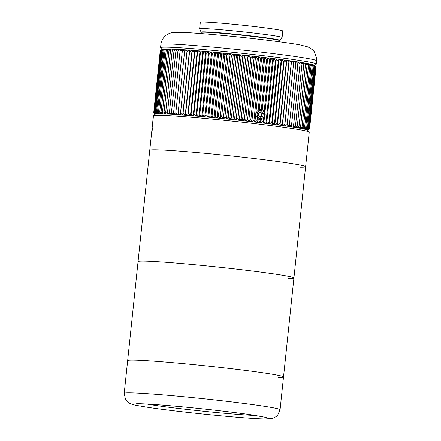 <?xml version="1.0" encoding="UTF-8"?>
<svg xmlns="http://www.w3.org/2000/svg" width="441" height="441" viewBox="0 0 441 441"><rect width="100%" height="100%" fill="white"/><g stroke="black" fill="none" stroke-linecap="round" stroke-linejoin="round"><path stroke-width="0.66" d="M278.128 377.468A78.36 2.933 -174 0 0 283.519 376.967A78.36 2.933 -174 0 0 220.235 367.419A78.36 2.933 -174 0 0 133.055 360.088A78.36 2.933 -174 0 0 127.658 360.589L124.213 393.361L125.481 399.337L126.628 400.941L129.356 403.151C133.535 405.196 135.674 405.218 145.894 407.021C175.27 411.729 247.941 419.022 265.532 418.95L272.714 418.338L276.204 416.607L277.648 415.268L280.079 409.744A78.36 2.933 -174 0 0 216.796 400.191A78.36 2.933 -174 0 0 129.61 392.859A78.36 2.933 -174 0 0 124.213 393.361M146.787 404.044A61.916 2.315 -174 0 0 201.151 411.001A61.916 2.315 -174 0 0 255.774 415.499M143.457 261.122A78.36 2.933 -174 0 0 138.061 261.618A78.36 2.933 6 0 1 143.457 261.122A78.36 2.933 6 0 1 230.637 268.453A78.36 2.933 6 0 1 293.921 278.001A78.36 2.933 -174 0 0 230.637 268.453A78.36 2.933 -174 0 0 143.457 261.122M288.53 278.503A78.36 2.933 6 0 0 293.921 278.001L283.519 376.967A78.36 2.933 -174 0 0 220.235 367.419A78.36 2.933 -174 0 0 133.055 360.088A78.36 2.933 -174 0 0 127.658 360.589L149.758 150.32A78.36 2.933 6 0 1 155.155 149.824A78.36 2.933 6 0 1 242.335 157.156A78.36 2.933 6 0 1 305.619 166.704A78.36 2.933 -174 0 0 242.335 157.156A78.36 2.933 -174 0 0 155.155 149.824A78.36 2.933 -174 0 0 149.758 150.32L151.439 134.411M152.266 127.24A78.36 2.933 -174 0 0 152.239 127.262L153.314 117.041A78.36 2.933 -174 0 1 153.341 117.019L152.266 127.24M152.889 120.536L153.248 117.13A78.36 2.933 -174 0 0 153.248 117.146A78.36 2.933 -174 0 0 153.248 117.157L152.889 120.542A78.36 2.933 -174 0 0 152.889 120.553A78.36 2.933 -174 0 0 152.889 120.564L151.417 134.549L151.743 134.588M300.227 167.205A78.36 2.933 -174 0 0 305.619 166.704L309.251 132.179A78.36 2.933 -174 0 0 309.207 132.063A78.36 2.933 -174 0 0 244.529 122.471A78.36 2.933 -174 0 0 158.782 115.294A78.36 2.933 -174 0 0 153.457 115.691A78.36 2.933 -174 0 0 153.391 115.796L153.248 117.146M153.457 115.691L155.249 114.241A76.728 2.872 6 0 1 160.463 113.855A76.728 2.872 6 0 1 244.424 120.878A76.728 2.872 6 0 1 307.752 130.271L309.207 132.063M151.324 135.817L151.649 135.85L151.324 135.817M151.572 134.147L151.897 134.18M151.66 132.686L151.98 132.719L151.66 132.686M151.732 131.887L152.051 131.92M151.925 130.591L152.25 130.624M151.991 129.472L152.316 129.505L151.991 129.472M151.82 130.701L152.145 130.734M152.09 128.54L152.415 128.574M201.09 32.116A39.673 1.483 -174 0 1 254.964 36.355A39.673 1.483 -174 0 1 279.991 40.412L282.091 37.518A41.465 1.549 -174 0 0 282.102 37.485L282.786 30.986A41.465 1.549 -174 0 0 249.303 25.931A41.465 1.549 -174 0 0 203.163 22.05A41.465 1.549 -174 0 0 200.313 22.315L199.63 28.819A41.465 1.549 -174 0 0 199.635 28.852L201.09 32.116L201.019 33.544M282.102 37.485A41.465 1.549 -174 0 0 255.94 33.284A41.465 1.549 -174 0 0 202.48 28.555A41.465 1.549 -174 0 0 199.63 28.819M161.952 49.442L160.596 47.771A78.36 2.933 6 0 1 160.552 47.656A78.36 2.933 6 0 1 165.943 47.154A78.36 2.933 6 0 1 253.128 54.486A78.36 2.933 6 0 1 316.412 64.039A78.36 2.933 6 0 1 316.346 64.138L314.67 65.494M314.598 65.406A76.728 2.872 -174 0 0 251.618 56.024A76.728 2.872 -174 0 0 167.282 48.957A76.728 2.872 -174 0 0 162.062 49.353A76.728 2.872 6 0 1 162.067 49.348A76.728 2.872 6 0 1 162.255 49.249L160.353 50.748L162.067 49.348M167.282 48.957A76.728 2.872 6 0 1 167.299 48.957L165.022 50.395A78.36 2.933 -174 0 0 165.006 50.395L166.191 48.957L163.958 50.401A78.36 2.933 -174 0 0 163.942 50.401L157.476 112.053A78.36 2.933 6 0 1 157.476 112.053L159.372 113.855A76.728 2.872 -174 0 0 158.391 113.866A76.728 2.872 -174 0 0 157.536 113.894A76.728 2.872 -174 0 0 156.814 113.932A76.728 2.872 -174 0 0 156.224 113.993A76.728 2.872 -174 0 0 155.761 114.059A76.728 2.872 -174 0 0 155.436 114.147A76.728 2.872 -174 0 0 155.243 114.247L153.865 112.405L155.436 114.147L154.13 112.306A78.36 2.933 6 0 1 154.135 112.306L160.612 50.654A78.36 2.933 -174 0 0 160.607 50.654L162.255 49.249A76.728 2.872 6 0 1 162.586 49.166L160.607 50.654L154.135 112.306L155.761 114.059L154.526 112.223A78.36 2.933 6 0 1 154.532 112.223L156.224 113.993L155.061 112.163L156.814 113.932L155.728 112.108A78.36 2.933 6 0 1 155.739 112.108L162.216 50.456A78.36 2.933 -174 0 0 162.211 50.461L163.633 49.039L161.549 50.506L163.043 49.094L161.009 50.572L162.586 49.166A76.728 2.872 6 0 1 163.043 49.094A76.728 2.872 6 0 1 163.633 49.039A76.728 2.872 6 0 1 164.361 48.995L162.222 50.456L155.739 112.108L157.536 113.894L156.527 112.075A78.36 2.933 6 0 1 156.544 112.075L158.391 113.866L157.465 112.053A78.36 2.933 -174 0 0 157.465 112.053L163.942 50.401L165.21 48.968L163.021 50.423A78.36 2.933 -174 0 0 163.01 50.423L156.527 112.075L163.01 50.423L164.361 48.995A76.728 2.872 6 0 1 165.21 48.968A76.728 2.872 6 0 1 166.191 48.957A76.728 2.872 6 0 1 167.282 48.957M158.54 112.047L158.54 112.047A78.36 2.933 6 0 1 158.54 112.047L160.48 113.855A76.728 2.872 -174 0 0 159.372 113.855L158.523 112.047L165.006 50.395A78.36 2.933 6 0 1 165.022 50.395L158.545 112.047A78.36 2.933 -174 0 0 158.523 112.047L165.022 50.395M266.585 59.331L264.749 57.534A76.728 2.872 6 0 1 267.726 57.892L266.629 59.337A78.36 2.933 -174 0 0 266.585 59.331L261.21 110.437A4.079 3.804 90.5 0 1 261.254 110.443L266.629 59.337M263.52 58.967L261.728 57.181A76.728 2.872 6 0 1 264.749 57.534L263.564 58.973A78.36 2.933 -174 0 0 263.52 58.967L257.968 111.782M263.536 117.334L263.117 121.347A78.36 2.933 6 0 1 263.161 121.352L263.828 123.144A76.728 2.872 -174 0 0 260.907 122.791A76.728 2.872 -174 0 0 257.93 122.433A76.728 2.872 -174 0 0 254.909 122.074L261.728 57.181L260.46 58.609A78.36 2.933 -174 0 0 260.411 58.603L253.933 120.255A78.36 2.933 6 0 1 253.977 120.261L254.909 122.074L257.042 120.619A78.36 2.933 6 0 1 257.086 120.625L257.93 122.433L260.102 120.983A78.36 2.933 6 0 1 260.146 120.988L260.907 122.791L261.265 119.346M260.146 120.988L260.405 118.557M260.907 122.791L263.117 121.347M309.455 129.075L309.576 128.976A78.36 2.933 6 0 1 309.576 128.976L316.037 67.297M307.796 130.365A76.728 2.872 -174 0 0 307.724 130.238L309.571 128.849L316.048 67.197L309.571 128.849L307.796 130.365L309.582 128.97M272.555 60.059L266.077 121.71A78.36 2.933 6 0 1 266.116 121.716L272.599 60.064A78.36 2.933 -174 0 0 272.555 60.059L270.647 58.245A76.728 2.872 6 0 1 273.514 58.603A76.728 2.872 6 0 1 276.32 58.956A76.728 2.872 6 0 1 279.054 59.303A76.728 2.872 6 0 1 281.722 59.651A76.728 2.872 6 0 1 284.313 59.993A76.728 2.872 6 0 1 286.821 60.334A76.728 2.872 6 0 1 289.246 60.665A76.728 2.872 6 0 1 291.578 60.99A76.728 2.872 6 0 1 293.822 61.316A76.728 2.872 6 0 1 295.966 61.63A76.728 2.872 6 0 1 298.006 61.938A76.728 2.872 6 0 1 299.946 62.236A76.728 2.872 6 0 1 301.776 62.528A76.728 2.872 6 0 1 303.496 62.809A76.728 2.872 6 0 1 305.1 63.08A76.728 2.872 6 0 1 306.583 63.344A76.728 2.872 6 0 1 307.95 63.598A76.728 2.872 6 0 1 309.196 63.84A76.728 2.872 6 0 1 310.321 64.072A76.728 2.872 6 0 1 311.313 64.292A76.728 2.872 6 0 1 312.178 64.496A76.728 2.872 6 0 1 312.917 64.695A76.728 2.872 6 0 1 313.523 64.877A76.728 2.872 6 0 1 313.998 65.042A76.728 2.872 6 0 1 314.334 65.202A76.728 2.872 6 0 1 314.543 65.34L315.905 67.06A78.36 2.933 -174 0 0 315.899 67.06L309.422 128.711L315.905 67.06L314.334 65.202L315.624 66.905A78.36 2.933 -174 0 0 315.618 66.905L309.135 128.557A78.36 2.933 6 0 1 309.141 128.557L315.624 66.905L313.998 65.042L315.205 66.74A78.36 2.933 -174 0 0 315.194 66.74L308.717 128.392A78.36 2.933 6 0 1 308.722 128.392L315.205 66.74L313.523 64.877L314.648 66.558A78.36 2.933 -174 0 0 314.642 66.558L308.16 128.21A78.36 2.933 6 0 1 308.171 128.21L314.648 66.558L312.917 64.695L313.964 66.365A78.36 2.933 -174 0 0 313.953 66.365L307.471 128.017A78.36 2.933 6 0 1 307.482 128.017L313.964 66.365L312.178 64.496L313.143 66.161A78.36 2.933 -174 0 0 313.127 66.161L306.649 127.813A78.36 2.933 6 0 1 306.66 127.813L313.143 66.161L311.313 64.292L312.189 65.946A78.36 2.933 -174 0 0 312.173 65.941L305.696 127.592A78.36 2.933 6 0 1 305.712 127.598L312.189 65.946M307.515 130.095L309.422 128.711L307.724 130.238A76.728 2.872 -174 0 0 307.515 130.095A76.728 2.872 -174 0 0 307.173 129.941L309.135 128.557L307.515 130.095M308.171 128.21L306.699 129.77L308.717 128.392L307.173 129.941A76.728 2.872 -174 0 0 306.699 129.77A76.728 2.872 -174 0 0 306.093 129.588L308.16 128.21M307.482 128.017L306.093 129.588A76.728 2.872 -174 0 0 305.359 129.395L307.471 128.017M305.712 127.598L304.494 129.185L306.649 127.813L305.359 129.395A76.728 2.872 -174 0 0 304.494 129.185A76.728 2.872 -174 0 0 303.496 128.965L305.696 127.592M312.173 65.941L310.321 64.072L311.109 65.715A78.36 2.933 -174 0 0 311.092 65.709L304.61 127.361A78.36 2.933 6 0 1 304.626 127.366L311.109 65.715L309.196 63.84L309.896 65.472A78.36 2.933 -174 0 0 309.88 65.466L303.397 127.118A78.36 2.933 6 0 1 303.419 127.124L309.896 65.472L307.95 63.598L308.562 65.218A78.36 2.933 -174 0 0 308.54 65.213L302.063 126.87A78.36 2.933 6 0 1 302.079 126.87L308.562 65.218M302.377 128.739L304.61 127.361L303.496 128.965A76.728 2.872 -174 0 0 302.377 128.739A76.728 2.872 -174 0 0 301.131 128.496L303.397 127.118L302.377 128.739M302.079 126.87L301.131 128.496A76.728 2.872 -174 0 0 299.764 128.243L302.063 126.87M307.101 64.954A78.36 2.933 -174 0 0 307.079 64.954L300.602 126.606A78.36 2.933 6 0 1 300.624 126.606L307.101 64.954L306.583 63.344L308.54 65.213M300.624 126.606L299.764 128.243A76.728 2.872 -174 0 0 298.276 127.978L300.602 126.606M305.525 64.684A78.36 2.933 -174 0 0 305.497 64.678L299.02 126.33A78.36 2.933 6 0 1 299.042 126.335L305.525 64.684L305.1 63.08L307.079 64.954M299.042 126.335L298.276 127.978A76.728 2.872 -174 0 0 296.672 127.708L299.02 126.33M303.821 64.397A78.36 2.933 -174 0 0 303.799 64.392L297.317 126.043A78.36 2.933 6 0 1 297.344 126.049L303.821 64.397L303.496 62.809L305.497 64.678M297.344 126.049L296.672 127.708A76.728 2.872 -174 0 0 294.952 127.421L297.317 126.043M302.008 64.105A78.36 2.933 -174 0 0 301.98 64.099L295.503 125.751A78.36 2.933 6 0 1 295.531 125.757L302.008 64.105L301.776 62.528L303.799 64.392M295.531 125.757L294.952 127.421A76.728 2.872 -174 0 0 293.127 127.135L295.503 125.751M300.084 63.802A78.36 2.933 -174 0 0 300.056 63.796L293.574 125.448A78.36 2.933 6 0 1 293.601 125.453L300.084 63.802L299.946 62.236L301.98 64.099M293.601 125.453L293.127 127.135A76.728 2.872 -174 0 0 291.187 126.832L293.574 125.448M298.05 63.493A78.36 2.933 -174 0 0 298.017 63.487L291.54 125.139A78.36 2.933 6 0 1 291.567 125.145L298.006 61.938L300.056 63.796M291.567 125.145L291.187 126.832A76.728 2.872 -174 0 0 289.142 126.523L291.54 125.139M295.911 63.173A78.36 2.933 -174 0 0 295.878 63.173L289.395 124.825A78.36 2.933 6 0 1 289.428 124.825L295.966 61.63L298.017 63.487M289.428 124.825L289.142 126.523A76.728 2.872 -174 0 0 286.997 126.209L289.395 124.825M293.667 62.848A78.36 2.933 -174 0 0 293.634 62.848L287.157 124.5A78.36 2.933 6 0 1 287.19 124.5L293.822 61.316L295.878 63.173M287.19 124.5L286.997 126.209A76.728 2.872 -174 0 0 284.759 125.889L287.157 124.5M291.33 62.517A78.36 2.933 -174 0 0 291.297 62.512L284.814 124.164A78.36 2.933 6 0 1 284.847 124.169L291.578 60.99L284.759 125.889A76.728 2.872 -174 0 0 282.422 125.564L284.814 124.164M284.847 124.169L284.759 125.889M288.899 62.181A78.36 2.933 -174 0 0 288.861 62.175L282.383 123.827A78.36 2.933 6 0 1 282.416 123.833L289.246 60.665L282.422 125.564A76.728 2.872 -174 0 0 280.002 125.227L282.383 123.827M282.416 123.833L282.422 125.564M286.38 61.839A78.36 2.933 -174 0 0 286.341 61.834L279.859 123.486A78.36 2.933 6 0 1 279.897 123.491L286.821 60.334L280.002 125.227A76.728 2.872 -174 0 0 277.488 124.891L279.859 123.486M279.897 123.491L280.002 125.227M283.772 61.492A78.36 2.933 -174 0 0 283.734 61.486L277.251 123.138A78.36 2.933 6 0 1 277.29 123.144L283.772 61.492L284.313 59.993L277.488 124.891A76.728 2.872 -174 0 0 274.903 124.549L277.251 123.138M277.29 123.144L277.488 124.891M281.088 61.139A78.36 2.933 -174 0 0 281.049 61.134L274.567 122.785A78.36 2.933 6 0 1 274.605 122.791L281.088 61.139L281.722 59.651L274.903 124.549A76.728 2.872 -174 0 0 272.235 124.202L274.567 122.785M274.605 122.791L274.903 124.549M278.326 60.781A78.36 2.933 -174 0 0 278.282 60.775L271.805 122.427A78.36 2.933 6 0 1 271.843 122.433L278.326 60.781L279.054 59.303L272.235 124.202A76.728 2.872 -174 0 0 269.495 123.849L271.805 122.427M271.843 122.433L272.235 124.202M275.493 60.423A78.36 2.933 -174 0 0 275.454 60.417L268.971 122.069A78.36 2.933 6 0 1 269.016 122.074L275.493 60.423L276.32 58.956L269.495 123.849A76.728 2.872 -174 0 0 266.695 123.497L268.971 122.069M269.016 122.074L269.495 123.849M266.116 121.716L266.695 123.497A76.728 2.872 -174 0 0 263.828 123.144L266.077 121.71M263.828 123.144L264.457 117.174M264.914 112.791L270.647 58.245L269.638 59.7A78.36 2.933 -174 0 0 269.594 59.695L264.06 112.383M266.695 123.497L273.514 58.603L272.599 60.064M275.454 60.417L273.514 58.603M278.282 60.775L276.32 58.956M281.049 61.134L279.054 59.303M283.734 61.486L281.722 59.651M286.341 61.834L284.313 59.993M288.861 62.175L286.821 60.334M291.297 62.512L289.246 60.665M293.634 62.848L291.578 60.99M316.048 67.197L314.543 65.34A76.728 2.872 6 0 1 314.576 65.378L315.343 66.321M257.312 58.245A78.36 2.933 -174 0 0 257.263 58.24L250.786 119.891A78.36 2.933 6 0 1 250.83 119.897L257.312 58.245L258.669 56.823A76.728 2.872 6 0 1 261.728 57.181M250.83 119.897L251.85 121.722A76.728 2.872 -174 0 0 248.752 121.363L250.786 119.891M254.132 57.881A78.36 2.933 -174 0 0 254.082 57.881L247.605 119.533A78.36 2.933 6 0 1 247.649 119.533L254.132 57.881L255.571 56.47A76.728 2.872 6 0 1 258.669 56.823L251.85 121.722L253.933 120.255M247.649 119.533L248.752 121.363A76.728 2.872 -174 0 0 245.62 121.01L247.605 119.533M250.923 57.523A78.36 2.933 -174 0 0 250.874 57.517L244.397 119.169A78.36 2.933 6 0 1 244.441 119.175L250.923 57.523L252.445 56.117A76.728 2.872 6 0 1 255.571 56.47L248.752 121.363M244.441 119.175L245.62 121.01A76.728 2.872 -174 0 0 242.467 120.663L244.397 119.169M247.693 57.17A78.36 2.933 -174 0 0 247.644 57.165L241.166 118.816A78.36 2.933 6 0 1 241.21 118.822L247.693 57.17L249.292 55.764A76.728 2.872 6 0 1 252.445 56.117L245.62 121.01M241.21 118.822L242.467 120.663A76.728 2.872 -174 0 0 239.298 120.316L241.166 118.816M244.446 56.812A78.36 2.933 -174 0 0 244.397 56.812L237.92 118.464A78.36 2.933 6 0 1 237.964 118.464L244.446 56.812L246.117 55.417A76.728 2.872 6 0 1 249.292 55.764L242.467 120.663M237.964 118.464L239.298 120.316A76.728 2.872 -174 0 0 236.111 119.969L237.92 118.464M241.188 56.465A78.36 2.933 -174 0 0 241.139 56.459L234.662 118.111A78.36 2.933 6 0 1 234.706 118.116L241.188 56.465L242.936 55.07A76.728 2.872 6 0 1 246.117 55.417L239.298 120.316M234.706 118.116L236.111 119.969A76.728 2.872 -174 0 0 232.92 119.627L234.662 118.111M237.925 56.123A78.36 2.933 -174 0 0 237.875 56.117L231.398 117.769A78.36 2.933 6 0 1 231.442 117.775L237.925 56.123L239.739 54.734A76.728 2.872 6 0 1 242.936 55.07L236.111 119.969M231.442 117.775L232.92 119.627A76.728 2.872 -174 0 0 229.722 119.296L231.398 117.769M234.662 55.781A78.36 2.933 -174 0 0 234.612 55.775L228.135 117.427A78.36 2.933 6 0 1 228.179 117.433L234.662 55.781L236.541 54.397A76.728 2.872 6 0 1 239.739 54.734L232.92 119.627M228.179 117.433L229.722 119.296A76.728 2.872 -174 0 0 226.531 118.965L228.135 117.427M231.404 55.445A78.36 2.933 -174 0 0 231.354 55.439L224.877 117.097A78.36 2.933 6 0 1 224.921 117.097L231.404 55.445L233.35 54.067A76.728 2.872 6 0 1 236.541 54.397L229.722 119.296M224.921 117.097L226.531 118.965A76.728 2.872 -174 0 0 223.344 118.64L224.877 117.097M228.157 55.119A78.36 2.933 -174 0 0 228.113 55.114L221.63 116.766A78.36 2.933 6 0 1 221.68 116.771L228.157 55.119L230.169 53.741A76.728 2.872 6 0 1 233.35 54.067L226.531 118.965M221.68 116.771L223.344 118.64A76.728 2.872 -174 0 0 220.175 118.32L221.63 116.766M224.932 54.8A78.36 2.933 -174 0 0 224.882 54.794L218.405 116.446A78.36 2.933 6 0 1 218.449 116.452L224.932 54.8L226.999 53.427A76.728 2.872 6 0 1 230.169 53.741L223.344 118.64M218.449 116.452L220.175 118.32A76.728 2.872 -174 0 0 217.027 118.012L218.405 116.446M221.724 54.486A78.36 2.933 -174 0 0 221.68 54.48L215.197 116.132A78.36 2.933 6 0 1 215.247 116.137L221.724 54.486L223.846 53.118A76.728 2.872 6 0 1 226.999 53.427L220.175 118.32M215.247 116.137L217.027 118.012A76.728 2.872 -174 0 0 213.902 117.708L215.197 116.132M218.549 54.182A78.36 2.933 -174 0 0 218.504 54.177L212.022 115.829A78.36 2.933 6 0 1 212.071 115.834L218.549 54.182L220.72 52.815A76.728 2.872 6 0 1 223.846 53.118L217.027 118.012M212.071 115.834L213.902 117.708A76.728 2.872 -174 0 0 210.809 117.416L212.022 115.829M215.406 53.885A78.36 2.933 -174 0 0 215.362 53.879L208.885 115.531A78.36 2.933 6 0 1 208.929 115.536L215.406 53.885L217.628 52.518A76.728 2.872 6 0 1 220.72 52.815L213.902 117.708M208.929 115.536L210.809 117.416A76.728 2.872 -174 0 0 207.75 117.13L208.885 115.531M212.308 53.598A78.36 2.933 -174 0 0 212.264 53.593L205.782 115.244A78.36 2.933 6 0 1 205.826 115.25L212.308 53.598L214.569 52.231A76.728 2.872 6 0 1 217.628 52.518L210.809 117.416M205.826 115.25L207.75 117.13A76.728 2.872 -174 0 0 204.734 116.854L205.782 115.244M209.249 53.322A78.36 2.933 -174 0 0 209.205 53.317L202.728 114.969A78.36 2.933 6 0 1 202.772 114.974L209.249 53.322L211.553 51.955A76.728 2.872 6 0 1 214.569 52.231L207.75 117.13M202.772 114.974L204.734 116.854A76.728 2.872 -174 0 0 201.763 116.589L202.728 114.969M206.245 53.052A78.36 2.933 -174 0 0 206.201 53.052L199.723 114.704A78.36 2.933 6 0 1 199.767 114.704L206.245 53.052L208.587 51.691A76.728 2.872 6 0 1 211.553 51.955L204.734 116.854M199.767 114.704L201.763 116.589A76.728 2.872 -174 0 0 198.847 116.33L199.723 114.704M203.295 52.799A78.36 2.933 -174 0 0 203.251 52.793L196.774 114.445A78.36 2.933 6 0 1 196.818 114.451L203.295 52.799L205.666 51.432A76.728 2.872 6 0 1 208.587 51.691L201.763 116.589M196.818 114.451L198.847 116.33A76.728 2.872 -174 0 0 195.986 116.082L196.774 114.445M200.407 52.551A78.36 2.933 -174 0 0 200.363 52.545L193.886 114.197A78.36 2.933 6 0 1 193.93 114.202L200.407 52.551L202.81 51.189A76.728 2.872 6 0 1 205.666 51.432L198.847 116.33M193.93 114.202L195.986 116.082A76.728 2.872 -174 0 0 193.191 115.851L193.886 114.197M197.585 52.319A78.36 2.933 -174 0 0 197.546 52.314L191.063 113.965A78.36 2.933 6 0 1 191.107 113.971L197.585 52.319L200.01 50.952A76.728 2.872 6 0 1 202.81 51.189L195.986 116.082M191.107 113.971L193.191 115.851A76.728 2.872 -174 0 0 190.462 115.625L191.063 113.965M194.834 52.093A78.36 2.933 -174 0 0 194.795 52.093L188.313 113.745A78.36 2.933 6 0 1 188.351 113.745L194.834 52.093L197.281 50.726A76.728 2.872 6 0 1 200.01 50.952L193.191 115.851M188.351 113.745L190.462 115.625A76.728 2.872 -174 0 0 187.8 115.415L188.313 113.745M192.16 51.884A78.36 2.933 -174 0 0 192.122 51.884L185.639 113.535A78.36 2.933 6 0 1 185.678 113.535L192.16 51.884L194.624 50.517A76.728 2.872 6 0 1 197.281 50.726L190.462 115.625M185.678 113.535L187.8 115.415A76.728 2.872 -174 0 0 185.22 115.211L185.639 113.535M189.564 51.685A78.36 2.933 -174 0 0 189.525 51.685L183.048 113.337A78.36 2.933 6 0 1 183.087 113.337L189.564 51.685L192.039 50.318A76.728 2.872 6 0 1 194.624 50.517L187.8 115.415M183.087 113.337L185.22 115.211A76.728 2.872 -174 0 0 182.717 115.024L183.048 113.337M187.056 51.503A78.36 2.933 -174 0 0 187.017 51.498L180.54 113.15A78.36 2.933 6 0 1 180.573 113.155L187.056 51.503L189.542 50.131A76.728 2.872 6 0 1 192.039 50.318L185.22 115.211M180.573 113.155L182.717 115.024A76.728 2.872 -174 0 0 180.303 114.853L180.54 113.15M184.636 51.332A78.36 2.933 -174 0 0 184.603 51.327L178.12 112.979A78.36 2.933 6 0 1 178.153 112.984L184.636 51.332L187.127 49.954A76.728 2.872 6 0 1 189.542 50.131L182.717 115.024M178.153 112.984L180.303 114.853A76.728 2.872 -174 0 0 177.982 114.693L178.12 112.979M182.309 51.173A78.36 2.933 -174 0 0 182.276 51.173L175.794 112.824A78.36 2.933 6 0 1 175.827 112.824L182.309 51.173L184.801 49.794A76.728 2.872 6 0 1 187.127 49.954L180.303 114.853M175.827 112.824L177.982 114.693A76.728 2.872 -174 0 0 175.75 114.544L175.794 112.824M180.082 51.029A78.36 2.933 -174 0 0 180.049 51.029L173.572 112.681A78.36 2.933 6 0 1 173.6 112.681L180.082 51.029L182.568 49.646A76.728 2.872 6 0 1 184.801 49.794L184.603 51.327M173.6 112.681L175.75 114.544A76.728 2.872 -174 0 0 173.616 114.412L173.572 112.681M177.955 50.902A78.36 2.933 -174 0 0 177.927 50.897L171.444 112.549A78.36 2.933 6 0 1 171.477 112.554L177.955 50.902L180.435 49.513A76.728 2.872 6 0 1 182.568 49.646L182.276 51.173M171.477 112.554L173.616 114.412A76.728 2.872 -174 0 0 171.582 114.291L171.444 112.549M175.937 50.787A78.36 2.933 -174 0 0 175.904 50.787L169.427 112.438A78.36 2.933 6 0 1 169.454 112.438L175.937 50.787L178.407 49.392A76.728 2.872 6 0 1 180.435 49.513L180.049 51.029M169.454 112.438L171.582 114.291A76.728 2.872 -174 0 0 169.658 114.186L169.427 112.438M174.024 50.687A78.36 2.933 -174 0 0 173.997 50.682L167.519 112.334A78.36 2.933 6 0 1 167.541 112.339L174.024 50.687L176.477 49.287A76.728 2.872 6 0 1 178.407 49.392L177.927 50.897M167.541 112.339L169.658 114.186A76.728 2.872 -174 0 0 167.839 114.092L167.519 112.334M172.227 50.599A78.36 2.933 -174 0 0 172.199 50.599L165.722 112.251A78.36 2.933 6 0 1 165.744 112.251L172.227 50.599L174.658 49.194A76.728 2.872 6 0 1 176.477 49.287L175.904 50.787M166.13 114.015L165.722 112.251L167.839 114.092A76.728 2.872 -174 0 0 166.13 114.015A76.728 2.872 -174 0 0 164.537 113.954L164.041 112.179A78.36 2.933 6 0 1 164.063 112.179L170.54 50.528A78.36 2.933 -174 0 0 170.518 50.528L164.041 112.179L166.13 114.015M168.975 50.472A78.36 2.933 -174 0 0 168.953 50.472L162.475 112.124A78.36 2.933 6 0 1 162.497 112.124L168.975 50.472L171.362 49.056A76.728 2.872 6 0 1 172.955 49.116L170.54 50.528L171.362 49.056A76.728 2.872 6 0 0 169.884 49.012L167.536 50.434L168.534 48.979L166.218 50.406L159.736 112.058L161.709 113.872A76.728 2.872 -174 0 0 160.48 113.855L159.719 112.058A78.36 2.933 -174 0 0 159.719 112.058L166.196 50.406L167.299 48.957A76.728 2.872 6 0 1 168.534 48.979A76.728 2.872 6 0 1 169.884 49.012L168.953 50.472M162.497 112.124L164.537 113.954A76.728 2.872 -174 0 0 163.065 113.905L162.475 112.124M163.958 50.401L157.476 112.053L163.958 50.401A78.36 2.933 6 0 0 163.942 50.401L163.942 50.401M163.01 50.423L163.01 50.423A78.36 2.933 6 0 1 163.021 50.423L156.544 112.075A78.36 2.933 -174 0 0 156.527 112.075M155.127 114.34L153.755 112.637A78.36 2.933 -174 0 0 153.755 112.637L155.182 114.362L153.744 112.516A78.36 2.933 -174 0 0 153.744 112.516L160.221 50.858A78.36 2.933 -174 0 0 160.221 50.864L153.744 112.51L155.243 114.247M153.744 112.51L160.348 50.759M153.87 112.4A78.36 2.933 -174 0 0 153.865 112.405A78.36 2.933 6 0 1 153.87 112.4L160.348 50.748A78.36 2.933 6 0 1 160.353 50.748L153.87 112.4M154.135 112.306A78.36 2.933 -174 0 0 154.13 112.306L160.612 50.654L154.13 112.306M154.537 112.229A78.36 2.933 -174 0 0 154.526 112.229L161.009 50.572A78.36 2.933 6 0 1 161.015 50.572L154.537 112.229L161.015 50.577A78.36 2.933 -174 0 0 161.009 50.577M155.072 112.163A78.36 2.933 -174 0 0 155.061 112.163L155.061 112.157A78.36 2.933 6 0 1 155.067 112.157L161.544 50.506A78.36 2.933 6 0 1 161.549 50.506L155.072 112.163L161.538 50.511A78.36 2.933 -174 0 0 161.538 50.511M162.222 50.456A78.36 2.933 6 0 0 162.211 50.456L155.728 112.108A78.36 2.933 -174 0 0 155.728 112.113L155.728 112.113M166.213 50.406A78.36 2.933 -174 0 0 166.196 50.406L159.719 112.058A78.36 2.933 6 0 1 159.736 112.058L166.196 50.406A78.36 2.933 6 0 1 166.218 50.406M161.053 112.086L163.065 113.905A76.728 2.872 -174 0 0 161.709 113.872L161.037 112.086A78.36 2.933 -174 0 0 161.037 112.086L167.514 50.428A78.36 2.933 6 0 1 167.536 50.434L161.053 112.086L167.536 50.434A78.36 2.933 -174 0 0 167.514 50.434L161.037 112.08A78.36 2.933 6 0 1 161.053 112.086M172.199 50.599L172.955 49.116A76.728 2.872 6 0 1 174.658 49.194L173.997 50.682M187.017 51.498L187.127 49.954M189.525 51.685L189.542 50.131M192.122 51.884L192.039 50.318M194.795 52.093L194.624 50.517M197.546 52.314L197.281 50.726M200.363 52.545L200.01 50.952M203.251 52.793L202.81 51.189M206.201 53.052L205.666 51.432M209.205 53.317L208.587 51.691M212.264 53.593L211.553 51.955M215.362 53.879L214.569 52.231M218.504 54.177L217.628 52.518M221.68 54.48L220.72 52.815M224.882 54.794L223.846 53.118M228.113 55.114L226.999 53.427M231.354 55.439L230.169 53.741M234.612 55.775L233.35 54.067M237.875 56.117L236.541 54.397M241.139 56.459L239.739 54.734M244.397 56.812L242.936 55.07M247.644 57.165L246.117 55.417M250.874 57.517L249.292 55.764M254.082 57.881L252.445 56.117M257.263 58.24L255.571 56.47M253.977 120.261L260.46 58.609M260.411 58.603L258.669 56.823M254.909 122.074A76.728 2.872 -174 0 0 251.85 121.722M260.361 118.552L260.102 120.983M257.93 122.433L258.321 118.717M257.086 120.625L257.511 116.545M257.478 116.474L257.042 120.619M258.018 111.722L263.564 58.973M259.253 109.831L264.749 57.534M262.257 109.919L267.726 57.892A76.728 2.872 6 0 1 270.647 58.245M269.594 59.695L267.726 57.892M264.093 112.449L269.638 59.7M263.161 121.352L263.591 117.273M160.348 50.748A78.36 2.933 -174 0 0 160.348 50.754L153.865 112.4M260.592 119.395A4.895 4.564 90.5 0 0 264.738 116.633A4.895 4.564 90.5 0 0 264.203 111.435M264.165 111.386A4.895 4.564 90.5 0 0 261.337 109.655M260.416 118.458A3.98 3.71 90.5 0 0 264.517 114.941A3.98 3.71 90.5 0 0 261.243 110.542A3.98 3.71 90.5 0 0 257.142 114.059A3.98 3.71 90.5 0 0 260.416 118.458M259.992 116.882L261.524 116.165L262.946 116.176L260.532 117.312L258.415 115.63L258.713 112.824L261.127 111.689L263.244 113.365L261.822 113.354L260.24 112.102M262.946 116.176L263.244 113.365M261.524 116.165L261.822 113.354M260.681 109.6A4.895 4.564 90.5 0 0 258.161 110.388M258.112 110.421A4.895 4.564 90.5 0 0 257.329 117.874M257.368 117.918A4.895 4.564 90.5 0 0 260.124 119.362M279.991 40.412L279.881 40.693A39.591 1.483 -174 0 0 254.898 36.68A39.591 1.483 -174 0 0 201.135 32.419M166.285 43.918A78.36 2.933 -174 0 0 160.893 44.414C160.943 43.631 161.23 40.429 164.421 36.746L166.053 35.28C169.851 32.695 172.249 32.292 178.484 32.303C187.497 32.314 212.816 34.282 240.02 37.143C266.524 39.911 291.385 43.196 300.315 44.954L308.127 46.944L312.636 49.783L314.306 51.674L316.787 58.405L316.754 60.797A78.36 2.933 -174 0 0 253.47 51.25A78.36 2.933 -174 0 0 166.285 43.918M156.544 112.075L163.021 50.423M136.06 403.791L138.59 403.741C145.563 403.669 173.429 405.748 202.259 408.835C222.38 410.973 239.088 413.019 252.384 414.981L266.325 417.484M283.519 376.967L280.079 409.744M293.921 278.001L305.619 166.704M160.893 44.414L160.552 47.656M316.754 60.797L316.412 64.039M279.881 40.693L279.759 41.818M162.211 50.456L155.728 112.108"/></g></svg>
